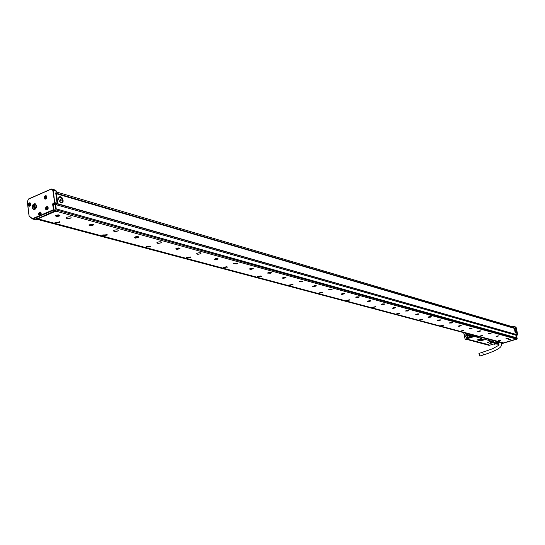 <?xml version="1.0" encoding="UTF-8"?>
<svg xmlns="http://www.w3.org/2000/svg" width="545" height="545" viewBox="0 0 545 545"><rect width="100%" height="100%" fill="white"/><g stroke="black" fill="none" stroke-linecap="round" stroke-linejoin="round"><path stroke-width="0.82" d="M487.441 342.553L487.945 342.233L487.537 342.614L490.35 343.357L495.548 342.192L498.266 342.703L498.968 342.464L497.776 342.083L498.171 341.892L476.841 336.17M474.436 336.606L476.664 336.333M474.675 336.463L481.439 338.479L477.536 340.026L480.37 340.761L485.636 339.576L491.474 341.129L488 342.328M480.976 339.317L480.022 339.733L482.625 339.746L483.681 339.079L480.976 339.317M490.991 341.947L490.03 342.362L492.591 342.369L493.647 341.715L490.991 341.947M475.744 336.245L476.575 336.102M475.805 336.136L475.431 336.149M497.81 342.778L489.151 345.366L487.836 345.026L488.879 344.719L467.712 339.262L466.643 339.59L465.239 339.228L475.172 336.313M477.366 339.93L481.351 338.445M487.945 342.233L491.386 341.095M497.871 341.994L499.179 342.151L498.3 343.956L499.22 342.117M479.988 339.76L483.558 339.092M490.01 342.383L492.517 342.233L493.525 341.647M465.239 339.228L471.105 337.164L471.595 336.115L470.253 336.204L471.105 337.164L475.22 335.74M463.781 332.702L465.103 338.997M465.198 333.077C464.442 335.229 465.008 336.715 466.908 337.525L468.462 337.444L470.546 334.501M474.327 335.502L472.651 336.142L471.48 334.746M464.313 335.243L464.415 335.734M463.659 332.668L465.103 339.167M467.024 339.474L487.836 345.026M471.582 336.272L471.125 335.679L470.369 336.224L470.826 337.103L471.623 336.238M465.88 336.817L467.031 337.471L469.191 337.048M472.89 336.183L472.467 335.89M471.153 337.083L471.418 335.856M467.126 337.491L466.765 337.348M472.862 336.013L473.544 336.088M471.684 334.8L472.726 335.986L474.198 335.468M473.387 336.067L473.21 335.209M472.985 335.148L473.203 336.02M473.149 335.924L471.732 334.814M473.55 335.298L473.7 335.863M474.075 335.434L473.646 335.768M470.492 334.487C470.124 336.619 468.966 337.6 467.017 337.423L467.004 337.416M470.444 334.473C470.076 336.606 468.918 337.587 466.97 337.409L466.956 337.403C465.13 336.619 464.585 335.189 465.335 333.111M470.39 334.46C470.028 336.578 468.877 337.546 466.949 337.362C465.144 336.578 464.613 335.168 465.348 333.118M466.37 333.39L465.934 334.964L466.629 335.148L467.065 333.574M467.194 336.381L468.932 335.809L469.381 334.187M465.934 334.964L467.119 336.36M465.955 335.046L467.569 336.265M495.126 343.582L496.005 343.813L493.695 344.011M467.835 333.778L467.31 334.398L467.535 335.495L468.584 335.836L469.041 335.407M496.005 343.813L496.693 343.112M494.097 344.161L494.581 344.236M467.59 335.557L468.625 335.836M468.298 335.74L468.019 334.589L468.543 333.969M495.63 343.943L497.265 342.941M495.303 344.038L497.421 342.894M496.55 343.806L497.503 342.873M497.503 344.174L499.513 342.199M498.716 342.567L497.939 343.909L498.879 342.512M498.334 342.682L497.571 343.868L498.512 342.628M495.991 344.018L496.468 344.072M479.109 353.439L479.886 355.98M57.443 222.394L56.905 222.251M57.722 222.142L56.878 222.224M59.752 221.863L59.378 222.149M55.413 222.578L55.011 222.394M59.868 221.972L59.8 222.489L54.97 222.885L55.038 222.36L59.868 221.972M516.353 339.065L503.566 342.887L37.912 218.858L55.944 211.16L516.353 339.065L515.904 335.189M498.375 335.877L496.114 336.551L498.375 335.877M478.326 331.707L477.727 331.524L480.635 331.013L478.326 331.707M458.904 326.407L458.27 326.203L461.261 325.699L458.904 326.407M438.316 320.787L437.649 320.562L440.047 319.833L440.721 320.058L438.316 320.787M416.455 314.819L415.746 314.567L418.199 313.825L418.907 314.077L416.455 314.819M393.204 308.47L392.455 308.191L394.955 307.435L395.711 307.714L393.204 308.47M368.427 301.705L367.623 301.392L370.178 300.622L370.981 300.929L368.427 301.705M341.953 294.477L341.102 294.123L343.711 293.339L344.569 293.687L341.953 294.477M313.62 286.738L312.707 286.343L315.378 285.546L316.291 285.941L313.62 286.738M283.216 278.441L282.235 277.991L284.96 277.18L285.941 277.63L283.216 278.441M250.509 269.509L249.453 269.005L252.24 268.181L253.296 268.692L250.509 269.509M215.227 259.876L214.09 259.297L216.93 258.473L218.068 259.045L215.227 259.876M177.043 249.453L175.817 248.792L178.719 247.961L179.945 248.622L177.043 249.453M135.603 238.138L134.268 237.382L137.231 236.55L138.566 237.307L135.603 238.138M90.45 225.814L88.998 224.942L92.023 224.118L93.474 224.99L90.45 225.814M510.454 339.201L508.219 339.862L510.454 339.201M58.397 214.873L59.936 215.827L56.871 216.644L55.324 215.684L58.397 214.873M508.083 338.534L506.012 338.636L508.935 338.098L508.083 338.534M490.289 333.642L488.15 333.731L489.008 333.288L491.154 333.199L490.289 333.642M471.48 328.465L469.265 328.546L470.124 328.097L472.345 328.015L471.48 328.465M451.56 322.987L449.257 323.056L450.122 322.592L452.425 322.524L451.56 322.987M430.427 317.176L428.036 317.224L428.901 316.754L431.299 316.706L430.427 317.176M407.973 310.997L405.48 311.031L406.345 310.555L408.839 310.521L407.973 310.997M384.055 304.423L381.466 304.43L382.324 303.947L384.92 303.933L384.055 304.423M358.542 297.4L355.837 297.386L356.696 296.896L359.4 296.909L358.542 297.4M331.258 289.899L328.431 289.845L329.282 289.354L332.109 289.402L331.258 289.899M302.019 281.854L299.055 281.765L299.893 281.274L302.863 281.363L302.019 281.854M270.599 273.215L267.493 273.079L268.317 272.589L271.43 272.718L270.599 273.215M236.755 263.903L233.485 263.712L234.289 263.228L237.566 263.419L236.755 263.903M200.185 253.847C197.964 254.42 196.813 254.331 196.738 253.589L197.515 253.112C199.743 252.539 200.894 252.628 200.976 253.364L200.185 253.847M160.557 242.947C158.173 243.554 156.96 243.445 156.905 242.614L157.655 242.15C160.039 241.544 161.259 241.653 161.313 242.484L160.557 242.947M117.454 231.094C114.9 231.741 113.612 231.598 113.592 230.664L114.3 230.222C116.855 229.574 118.149 229.718 118.17 230.651L117.454 231.094M70.421 218.157C67.662 218.845 66.286 218.661 66.306 217.619L66.96 217.203C69.726 216.515 71.095 216.692 71.082 217.741L70.421 218.157M497.905 341.068L500.821 340.53L497.905 341.068M482.877 335.7L479.873 336.258L482.877 335.7M463.897 330.597L460.811 331.169L463.87 330.522M443.8 325.195L440.626 325.787L443.8 325.195M422.491 319.465L419.214 320.072L422.491 319.465M399.839 313.375L396.467 314.002L399.839 313.375M375.73 306.896L372.249 307.543L375.73 306.896M350.006 299.982L346.409 300.649L350.006 299.982M322.511 292.583L318.784 293.278L322.511 292.583M293.04 284.66L289.191 285.382L293.04 284.66M261.389 276.151L257.397 276.894L261.389 276.151M227.299 266.989L223.15 267.759L227.299 266.989M190.471 257.083L186.158 257.887L190.471 257.083M150.577 246.36L146.08 247.198L146.135 246.837L150.577 246.36M107.195 234.697L107.14 235.127L102.508 235.569L102.569 235.133L107.195 234.697M37.912 218.858L36.828 218.695M55.161 210.779L37.871 218.518M55.944 211.16L55.883 210.663M55.883 209.58L56.224 208.885L55.624 204.239M55.917 209.839L516.176 338.261M56.884 193.38L513.676 327.852L513.499 327.048L56.735 192.044M513.676 327.852L514.248 328.199M496.175 336.476L498.839 335.918M477.781 331.449L480.533 330.876M458.318 326.135L461.159 325.549M437.69 320.494L440.626 319.901M415.787 314.513L418.826 313.906M392.489 308.143L395.629 307.523M367.65 301.351L370.907 300.724M341.116 294.096L344.501 293.469M312.714 286.329L316.229 285.696M282.235 277.991L285.941 277.63M249.44 269.026L250.462 269.23L253.262 268.392M214.062 259.345L215.18 259.584L218.048 258.718M175.769 248.867L177.002 249.154L179.945 248.248M134.199 237.484L135.555 237.824L138.587 236.891M88.903 225.085L90.409 225.487L93.529 224.52M508.281 339.787L510.897 339.228M55.209 215.854L56.83 216.31L60.011 215.323M258.991 276.799L257.533 276.581M107.14 235.127L107.058 234.568L106.731 234.806M102.923 235.277L102.576 235.127M512.947 326.884L513.424 326.768L514.255 328.253L56.639 193.707L56.884 193.243L55.719 192.903L57.055 203.265L56.83 203.714L54.698 203.108L53.342 190.382L56.646 191.363L56.884 193.243M516.469 337.743L56.224 208.885M56.476 193.693L515.747 328.69L517.137 334.698L57.79 203.735L56.094 204.682L55.856 204.137M54.936 211.228L54.173 211.017L55.645 210.82L55.978 210.322L55.263 204.75L53.124 204.143L54.698 203.108L52.824 190.423L53.233 190.178L51.55 188.986L51.135 189.231L52.824 190.423L56.53 191.159L54.732 189.933M32.857 219.049L36.12 219.935L37.598 219.131M37.843 218.531L35.827 218.858L37.625 219.335M499.758 342.26L501.202 343.152L503.369 342.873M501.257 343.159L502.422 343.452L517.076 339.079L516.319 338.895M374.974 306.862L372.944 307.251M503.26 342.805L502.817 342.873M37.448 219.41L501.679 342.744M56.094 204.682L515.836 335.155M57.79 203.735L56.51 193.782L515.829 328.778M55.842 193.857L56.51 193.782M517.137 334.698L57.661 204.007M515.945 335.182L517.048 334.855M55.754 210.772L53.315 209.771L32.618 218.627L32.918 219.035L53.614 210.179L52.599 204.191L53.049 203.278L55.488 204.293L56.83 203.714M55.488 204.293L55.263 204.75M36.297 218.654L36.842 218.804M515.107 328.506L515.659 328.356L514.93 326.993L513.622 326.196L512.089 326.632M516.36 338.881L516.36 337.941M56.407 193.645L515.659 328.356M502.102 342.703L501.1 342.621M502.878 343.023L36.951 218.961M496.291 336.394L498.695 335.884M477.924 331.374L480.39 330.842M458.44 326.039L461.016 325.515M437.812 320.399L440.476 319.861M415.91 314.404L418.669 313.859M392.611 308.034L395.472 307.469M367.773 301.235L370.743 300.67M341.252 293.973L344.331 293.401M312.85 286.2L316.059 285.621M282.371 277.855L283.25 278.052L285.716 277.269M249.583 268.869L250.543 269.107L253.071 268.29M214.205 259.175L215.261 259.454L217.857 258.603M175.926 248.684L177.077 249.011L179.748 248.118M134.363 237.286L135.63 237.681L138.376 236.741M89.073 224.867L90.484 225.33L93.304 224.349M508.403 339.705L510.754 339.208M55.386 215.622L56.898 216.147L59.78 215.132M60.175 202.038L62.879 202.175L63.213 200.948L62.178 197.924L60.12 196.575L59.058 197.038L58.615 198.434L59.024 200.369L60.175 202.038M515.168 332.757L515.802 333.063L515.202 329.779L514.569 329.473L515.168 332.757M40.378 212.053L39.369 212.291L38.593 213.592L38.818 215.118L39.717 215.588M40.459 215.268L41.216 213.231L40.344 212.046M45.814 209.539C45.303 207.761 45.814 206.732 47.361 206.466L47.96 206.902C48.471 208.687 47.96 209.716 46.42 209.982L45.814 209.539M36.556 205.703C36.481 208.238 35.493 209.518 33.592 209.553L32.169 207.604C32.25 205.063 33.238 203.782 35.139 203.748L36.556 205.703M46.584 196.071C47.095 197.855 46.577 198.884 45.037 199.15L44.445 198.714C43.934 196.929 44.452 195.9 45.998 195.641L46.584 196.071M30.431 203.19C30.936 204.954 30.425 205.969 28.912 206.242L28.326 205.806C27.822 204.041 28.333 203.026 29.846 202.754L30.431 203.19M497.973 335.945L497.585 335.972M497.517 336.149L497.122 336.197M479.634 330.904L479.246 330.924M479.178 331.122L478.769 331.169M460.232 325.576L459.83 325.583M459.769 325.801L459.346 325.849M438.759 320.031L438.323 320.242L438.739 320.099M439.665 319.922L439.263 319.929M439.195 320.16L438.759 320.208M416.891 314.077L416.448 314.254L416.857 314.029M417.497 314.206L417.838 314.097L417.422 313.92M418.097 313.831L417.654 314.015M417.354 314.165L416.905 314.22M393.572 307.646L393.177 307.884L393.619 307.707M393.987 307.55L394.437 307.475M394.594 307.537L394.185 307.537M394.117 307.796L393.647 307.85M368.74 300.833L370.055 300.622M369.163 300.738L369.66 300.833M342.655 293.462L343.282 293.367M343.377 293.469L342.969 293.455M342.9 293.748L342.396 293.803M314.99 285.566L314.274 285.669M315.065 285.689L314.772 286.036L314.656 285.669M314.526 285.689L314.772 286.036M314.581 285.982L314.056 286.036M283.359 277.419L283.339 277.814L283.584 277.357M284.626 277.194L283.816 277.31M284.674 277.337L284.395 277.705L284.272 277.31M284.136 277.33L284.395 277.705M284.19 277.65L283.645 277.705M250.564 268.426L250.611 268.855L250.864 268.351M252.09 268.188L251.041 268.31M251.981 268.358L251.722 268.746L251.579 268.317M251.443 268.344L251.722 268.746M251.497 268.685L250.925 268.74M215.186 258.725L215.309 259.188L215.561 258.63M216.699 258.48L215.677 258.603M216.706 258.664L216.467 259.079L216.304 258.616M216.167 258.643L216.467 259.079M216.229 259.011L215.629 259.073M177.091 248.173L177.105 248.731L177.357 248.111M178.508 247.982L177.404 248.098M178.535 248.179L178.324 248.615L178.14 248.118M178.004 248.145L178.324 248.615M178.065 248.547L177.432 248.602M135.753 236.952L135.398 236.843L135.637 237.375L135.889 236.7M137.067 236.571L135.848 236.694M137.102 236.789L136.911 237.259L136.706 236.714M136.57 236.748L136.911 237.259M136.632 237.184L135.971 237.245M91.921 224.145L90.15 224.431L90.456 225.003L90.722 224.302M91.948 224.39L92.221 224.71L91.798 224.887L91.56 224.288M91.431 224.329L91.798 224.887M91.492 224.806L90.797 224.867M510.045 339.262L509.664 339.297M509.595 339.467L509.207 339.508M58.335 214.907L56.489 215.2L56.85 215.806L57.123 215.077M58.37 215.159L58.669 215.507L58.247 215.684L57.981 215.043M57.852 215.091L58.247 215.684M57.92 215.595L57.198 215.657M59.058 197.045L59.46 197.113M61.912 202.447L61.694 202.788M33.919 209.6L33.429 209.205M34.178 204.348L33.552 204.273L32.564 205.472M34.86 203.973L35.486 203.891M293.047 284.749L292.631 284.633L293.047 284.749M260.973 276.131L261.396 276.247L261.062 275.934M226.884 266.968L227.313 267.084L226.884 266.961M190.498 257.185L190.13 256.859M150.611 246.463L150.216 246.36L150.611 246.469M107.249 234.806L106.881 234.711M35.323 204.171L35.997 204.321M34.58 209.498L33.919 209.28M32.216 206.739L32.795 208.796L35.016 209.287M34.86 208.946C36.604 206.93 36.624 205.281 34.907 203.987L34.158 204.082L34.737 208.783L35.302 209.076M499.629 340.591L499.091 340.741M481.644 335.768L481.085 335.877M462.548 330.733L462.071 330.822M442.424 325.365L441.927 325.426M421.067 319.608L420.563 319.704M398.436 313.464L397.857 313.62M397.891 313.579L398.443 313.45M374.006 307.155L373.645 307.101M348.453 300.132L347.839 300.179M348.459 300.172L347.839 300.172M320.91 292.747L320.337 292.849M320.685 292.863L320.344 292.89M291.391 284.831L290.798 284.94M291.166 284.953L290.805 284.981M259.686 276.329L259.066 276.438M259.638 276.295L259.073 276.342M225.146 267.07L224.799 267.227M188.652 257.281L187.875 257.335M188.665 257.172L187.855 257.315M148.315 246.735L147.858 246.585M148.288 246.449L147.865 246.619M105.239 234.915L104.361 234.929M104.858 235.093L104.367 234.963M40.705 214.737C41.291 212.938 40.895 212.359 39.513 212.993C38.927 214.791 39.322 215.37 40.705 214.737L40.228 214.205L39.983 214.791L39.315 213.94L40.725 213.626M40.712 213.531L40.078 212.897L39.315 213.94M40.282 213.415L40.705 213.456M40.228 214.205L40.746 213.749L40.5 213.402M34.682 209.389L34.069 204.416M34.049 209.082L33.47 204.382L32.448 205.744L32.25 207.529L32.768 208.653L34.172 209.246M34.737 208.783C36.529 206.357 36.338 204.784 34.158 204.082M60.55 199.02L61.204 200.335L60.747 200.58L60.093 199.266L60.55 199.02M514.889 330.856L515.1 331.789L514.889 330.856M39.805 214.349L40.228 214.417M47.708 209.157C48.301 207.359 47.899 206.773 46.509 207.413C45.916 209.212 46.318 209.798 47.708 209.157L47.231 208.626L46.979 209.212L46.359 208.769L46.311 208.36L47.395 208.313M47.722 207.952L47.081 207.311L46.311 208.36M47.286 207.829L47.708 207.877M47.231 208.626L47.749 208.17L47.504 207.822M46.332 198.326C46.925 196.527 46.529 195.948 45.14 196.588C44.547 198.387 44.949 198.966 46.332 198.326L45.855 197.794L45.61 198.38L44.99 197.937L44.942 197.535L45.991 197.515M46.345 197.127L45.705 196.486L44.942 197.535M45.909 196.997L46.339 197.052M45.855 197.794L46.38 197.338L46.127 196.99M30.186 205.424C30.772 203.639 30.384 203.06 29.014 203.694C28.429 205.479 28.824 206.058 30.186 205.424L29.716 204.893L29.471 205.479L28.865 205.036L28.817 204.634L29.846 204.62M30.2 204.225L29.573 203.598L28.817 204.634M29.771 204.109L30.193 204.157M29.716 204.893L29.989 204.096M61.101 199.552L60.182 199.954M61.204 200.335L60.713 200.546M45.446 197.958L45.869 198.019M29.307 205.043L29.723 205.111M476.269 336.02L476.262 336.381M489.151 345.366L497.796 342.778M471.009 336.796L470.281 336.647M470.982 336.674L470.253 336.524M487.564 344.753L488.238 344.549L487.618 344.89M467.535 335.495L468.25 335.679M467.31 334.398L468.019 334.589M467.331 334.317L468.039 334.507M482.672 352.377L483.449 354.931M55.985 222.21L58.799 222.251L55.985 222.21M55.91 222.197L58.874 222.244L55.91 222.197M59.391 221.692L59.385 222.135C57.341 223.069 55.985 223.069 55.318 222.149M55.358 222.517L57.484 222.823M54.847 189.967L51.55 188.986L28.558 199.136L27.359 201.568L29.137 216.072L32.918 219.035L36.256 219.921M502.926 342.9L37.033 218.947M55.978 210.322L53.839 209.723L53.124 204.143L52.599 204.191M502.422 343.452L517.082 339.079L516.51 338.622M482.509 335.645L481.555 336.006M463.597 330.447L461.036 330.972M443.494 325.045L440.864 325.583M422.171 319.288L419.466 319.861M399.512 313.239L396.726 313.784M375.396 306.699L372.514 307.312M347.642 300.54L346.695 300.411M290.649 285.28L289.497 285.124M224.894 267.663L223.484 267.472M188.073 257.799L186.513 257.587M501.822 342.785L37.516 219.376M499.745 340.414L498.552 340.7M481.678 335.591L480.526 335.87M55.788 193.441L56.66 193.7M53.049 203.278L54.922 202.651L57.055 203.265M29.205 216.419L32.789 219.049L36.12 219.935M29.096 216.236L27.27 201.623L29.11 216.079M516.503 335.522L517.232 338.827L516.49 335.516L515.945 335.359M516.66 335.257L517.593 334.977L516.156 335.121M517.103 334.535L517.73 334.712L517.089 334.834M517.587 334.971L516.122 327.443L515.018 327.116M501.516 342.873L501.134 342.771M500.46 340.468L499.676 340.782M498.103 340.891L499.07 340.911L498.116 340.884M375.185 306.958L372.487 307.257M349.658 299.777L346.661 300.336M322.149 292.372L319.05 292.938M292.665 284.442L289.456 285.001M261 275.92L257.676 276.478M226.89 266.743L223.443 267.295M190.048 256.831L189.946 257.206L186.465 257.376M150.134 246.095L150.059 246.49L146.401 246.619M106.738 234.425L106.697 234.841C104.776 235.706 103.495 235.726 102.842 234.915M27.4 201.487L28.592 198.939L51.155 189.054L28.558 199.041M32.605 218.92L29.239 216.454M516.054 327.327L514.766 326.544L516.129 327.477M516.135 327.45L514.93 326.993M480.595 335.877L480.935 335.747M462.528 330.502L462.037 330.604M441.375 325.379L442.996 325.331L441.375 325.379M419.984 319.656L421.667 319.602L419.984 319.656M397.25 313.566L399.001 313.525L397.25 313.566M373.046 307.087L374.871 307.046L373.046 307.087M347.22 300.179L349.134 300.138L347.22 300.179M319.615 292.788L321.625 292.754L319.615 292.788M290.035 284.865L292.14 284.844L290.035 284.865M258.255 276.363L260.469 276.342L258.255 276.363M224.029 267.2L226.359 267.193L224.029 267.2M187.051 257.301L189.524 257.301L187.051 257.301M146.993 246.578L149.602 246.592L146.993 246.578M103.434 234.922L106.214 234.95L103.434 234.922M293.026 284.803L292.583 284.681M261.382 276.301L260.932 276.179M227.299 267.145L226.843 267.016M190.491 257.254L190.021 257.124M150.611 246.538L150.134 246.408M107.256 234.888L106.8 234.766M59.95 222.176L59.521 222.06M514.773 326.544L513.663 326.217M513.622 326.196L514.678 326.516M39.308 214.764L40.017 215.534L39.513 212.966L40.861 212.373L39.874 212.686M500.024 340.652L498.655 340.707L500.024 340.652M482.059 335.829L480.635 335.884L482.059 335.829M463.066 330.733L461.588 330.781L463.066 330.733M442.956 325.338L441.423 325.385L442.956 325.338M421.626 319.608L420.025 319.656L421.626 319.608M398.96 313.532L397.291 313.573L398.96 313.532M374.831 307.053L373.087 307.094L374.831 307.053M349.093 300.145L347.267 300.179L349.093 300.145M321.57 292.76L319.67 292.794L321.57 292.76M292.086 284.851L290.09 284.872L292.086 284.851M260.415 276.349L258.31 276.37L260.415 276.349M226.304 267.2L224.084 267.207L226.304 267.2M189.462 257.308L187.119 257.308L189.462 257.308M149.541 246.599L147.061 246.585L149.541 246.599M106.146 234.956L103.509 234.929L106.146 234.956M61.06 197.569L58.833 197.617L58.642 198.053M60.645 202.406L62.341 202.031L62.634 200.996M514.739 329.793L515.413 330.733L514.344 329.889M46.298 209.171L47.006 209.961L46.502 207.386L47.865 206.793L46.87 207.107M44.928 198.339L45.616 199.123L45.133 196.568L46.509 195.975L45.514 196.275M28.817 205.465L29.491 206.214L29.014 203.673L30.35 203.081L29.396 203.38M59.718 201.541C62.13 203.142 62.961 202.304 62.205 199.034C60.202 196.452 59.03 196.541 58.69 199.3M515.27 332.872L515.413 330.74L515.502 332.934M39.996 214.008L39.438 213.858M40.153 213.333L39.751 213.224M40.262 214.669L39.921 214.58M46.993 208.435L46.434 208.279M47.156 207.761L46.747 207.645M47.258 209.096L46.918 209.001M45.623 197.617L45.065 197.453M45.794 196.943L45.378 196.82M29.498 204.709L28.933 204.552M29.648 204.034L29.246 203.925M494.145 344.174L493.606 344.038M483.381 354.979C504.786 347.867 501.264 345.278 501.175 343.146M478.953 353.453L492.551 348.78L498.907 345.217L499.05 344.767L498.3 344.14M479.818 356.035L483.313 354.999M59.8 222.489L59.725 221.89M237.566 263.419L237.511 263.065M200.969 253.35L200.907 252.955M161.313 242.484L161.238 242M118.17 230.651L118.095 230.085M71.082 217.741L70.993 217.08M227.258 267.227L227.197 266.873M190.43 257.376L190.362 256.967M150.522 246.715L150.454 246.238M56.012 204.688L515.883 335.189M55.508 210.833L54.963 210.683M37.155 218.783L36.447 218.593M461.016 330.972L463.366 330.645M319.016 292.958L320.126 293.176M190.498 257.192L190.076 257.049M146.326 246.66L148.172 247.11M102.76 234.97L104.803 235.495M62.879 202.175L61.81 202.631M517.743 334.719L516.135 327.463M106.868 234.718L107.249 234.82M54.786 189.939L51.162 189.033M58.731 197.665L58.833 197.617C59.896 196.602 61.02 197.072 62.219 199.027L62.341 202.031M34.335 209.457L33.511 209.232M35.732 204.218L34.948 204M40.228 214.396L39.649 214.24M45.862 197.999L45.283 197.835M29.716 205.09L29.144 204.934"/></g></svg>
